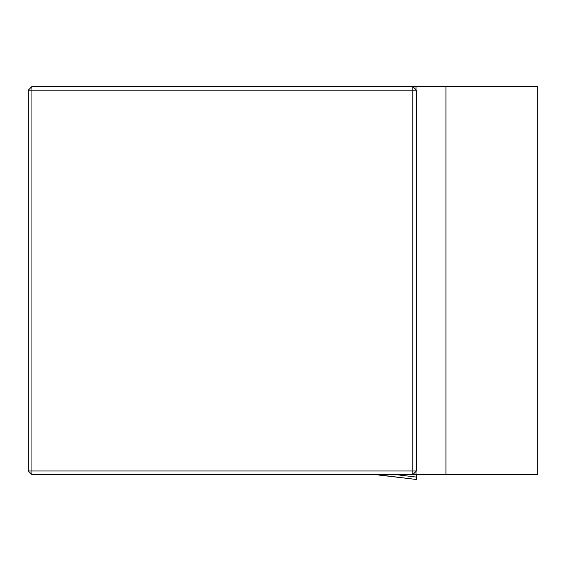 <?xml version="1.0" encoding="UTF-8"?>
<svg xmlns="http://www.w3.org/2000/svg" width="566" height="566" viewBox="0 0 566 566"><rect width="100%" height="100%" fill="white"/><g stroke="black" fill="none" stroke-linecap="round" stroke-linejoin="round"><path stroke-width="0.85" d="M445.93 474.633L445.93 86.513L537.7 86.513L537.7 474.633L31.937 474.633L31.937 470.99L412.777 470.99L412.777 90.157L31.937 90.157L31.937 470.99L28.3 470.99L31.937 474.633M445.93 86.513L412.777 86.513L416.413 90.157L416.413 470.99L412.777 474.633L412.777 470.99L416.413 470.99M28.3 470.99L28.3 90.157L31.937 86.513L412.777 86.513L412.777 90.157L416.413 90.157M416.017 89.753L416.017 86.513M416.017 474.633L416.017 471.393M28.3 90.157L31.937 90.157L31.937 86.513M416.42 474.718L434.009 474.633M376.906 474.718L363.054 474.633M416.42 474.633L416.42 479.487L376.906 474.633M395.747 474.633L416.42 477.074L416.42 479.48L376.906 474.81"/></g></svg>
